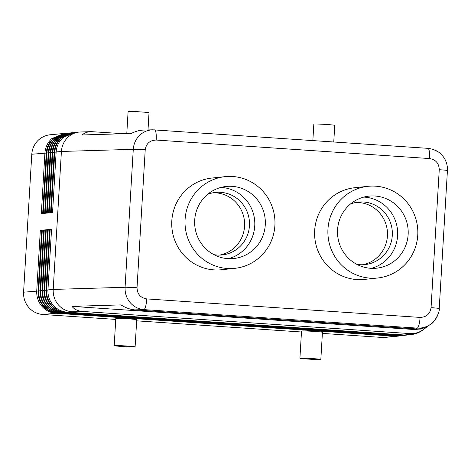 <?xml version="1.0" encoding="UTF-8"?>
<svg xmlns="http://www.w3.org/2000/svg" width="471" height="471" viewBox="0 0 471 471"><rect width="100%" height="100%" fill="white"/><g stroke="black" fill="none" stroke-linecap="round" stroke-linejoin="round"><path stroke-width="0.71" d="M407.574 334.987L403.164 335.175L64.698 312.249C59.54 311.578 55.195 309.235 51.657 305.232C48.054 300.863 46.364 295.8 46.6 290.042L50.203 229.424L51.557 229.295L47.954 289.912C47.695 295.658 49.414 300.716 53.099 305.096C56.632 309.064 61 311.396 66.211 312.085L404.56 335.011L413.108 334.316L418.248 332.797L421.598 330.925L432.243 322.929C435.545 319.944 437.712 316.282 438.737 311.932M67.271 312.185L71.904 311.749C66.44 311.266 61.866 308.888 58.168 304.619C54.612 300.227 52.958 295.164 53.211 289.424L61.407 151.462L133.275 149.325L125.08 287.281C124.833 293.021 126.493 298.09 130.067 302.482C133.776 306.751 138.368 309.123 143.855 309.612L417.165 328.104C422.21 328.369 426.773 327.021 430.859 324.054M416.087 328.905C420.68 329.176 424.836 328.11 428.575 325.714L422.681 330.1C418.69 332.685 414.398 333.845 409.799 333.58L82.507 311.437C77.939 311.078 74.418 309.388 71.957 306.362L121.035 304.902C125.645 307.863 130.249 309.524 134.859 309.877L416.087 328.905L417.165 328.104A10.48 2.273 -86.1 0 0 418.966 324.872A10.48 2.273 -86.1 0 0 420.079 317.413L146.764 298.914A10.48 2.273 93.9 0 1 145.657 306.374A10.48 2.273 93.9 0 1 143.855 309.612L134.859 309.877M409.799 333.58L408.528 334.528L412.343 334.422M438.148 151.856L433.273 149.431M427.845 148.341A10.48 2.273 93.9 0 1 427.927 148.341A10.48 2.273 93.9 0 1 429.281 151.232A10.48 2.273 93.9 0 1 429.517 158.55C435.757 159.61 439.007 163.325 439.255 169.701L431.059 307.657C430.058 313.951 426.396 317.201 420.079 317.413M146.764 298.914C140.523 297.855 137.273 294.139 137.026 287.763L145.221 149.807C146.222 143.514 149.884 140.264 156.201 140.052A10.48 2.273 -86.1 0 0 155.972 132.734A10.48 2.273 -86.1 0 0 154.618 129.843A10.48 2.273 -86.1 0 0 154.57 129.843M153.04 129.802L152.598 129.808C147.829 130.008 143.631 131.727 140.017 134.965C135.954 138.81 133.705 143.596 133.275 149.325A10.48 0.389 -176.6 0 1 138.127 149.419A10.48 0.389 -176.6 0 1 145.221 149.807M152.598 129.808L143.496 130.078C139.469 130.22 135.371 131.362 131.215 133.505L82.142 134.965C84.48 132.881 87.506 131.768 91.221 131.633L123.59 133.729M91.221 131.633L79.452 132.021C75.16 132.463 71.386 134.158 68.124 137.102C64.074 140.947 61.836 145.739 61.407 151.462L56.149 151.956L52.552 212.574L51.192 212.704L54.795 152.086C55.242 146.34 57.515 141.547 61.613 137.715L73.894 132.563M72.746 132.651L61.077 137.762C56.903 141.612 54.601 146.41 54.177 152.139L50.574 212.757L49.219 212.886L52.823 152.268C53.27 146.522 55.543 141.73 59.634 137.897L70.774 132.834L59.105 137.944C54.924 141.8 52.628 146.593 52.204 152.327L48.601 212.945L47.247 213.069L50.844 152.457C51.298 146.705 53.57 141.918 57.662 138.08L68.795 133.022L57.126 138.133C52.952 141.983 50.65 146.781 50.226 152.51L46.623 213.127L45.269 213.257L48.872 152.639C49.32 146.893 51.592 142.101 55.69 138.268L66.823 133.205L55.154 138.315C50.98 142.171 48.678 146.964 48.254 152.698L44.651 213.316L43.297 213.44L46.9 152.822C47.347 147.076 49.62 142.289 53.712 138.45L65.993 133.299M64.851 133.393L53.182 138.503C49.002 142.354 46.706 147.146 46.276 152.881L42.678 213.498L41.324 213.628L44.922 153.01C45.375 147.264 47.642 142.472 51.739 138.639L64.021 133.487M63.249 133.54L50.226 134.759C45.834 135.212 41.972 136.914 38.64 139.863C34.501 143.72 32.216 148.512 31.787 154.241L46.27 153.075M66.823 133.205L67.965 133.116M68.795 133.022L69.944 132.928M70.774 132.834L71.916 132.745M79.452 132.021L74.718 132.463L63.049 137.579C58.875 141.43 56.573 146.222 56.149 151.956M399.131 336.006L394.716 336.2L54.824 313.174C49.673 312.503 45.322 310.165 41.789 306.156C38.18 301.793 36.491 296.73 36.726 290.966L40.329 230.348L41.683 230.219L38.08 290.837C37.827 296.583 39.54 301.646 43.226 306.02C46.759 309.995 51.127 312.32 56.337 313.009L396.111 336.029L399.956 335.917M394.716 336.2L383.588 337.548L398.478 336.1M38.074 291.031L23.585 292.197C23.338 297.937 25.04 303 28.69 307.38C32.475 311.643 37.162 314.01 42.761 314.481L55.766 313.262M400.815 335.799L396.405 335.994L56.803 312.991C51.645 312.32 47.3 309.977 43.762 305.967C40.153 301.605 38.469 296.542 38.699 290.784L42.302 230.166L43.656 230.036L40.059 290.654C39.799 296.4 41.513 301.458 45.204 305.832C48.731 309.806 53.105 312.138 58.31 312.826L397.801 335.829L401.639 335.711M402.499 335.599L398.095 335.794L58.775 312.809C53.617 312.132 49.272 309.794 45.734 305.785C42.131 301.422 40.441 296.359 40.677 290.595L44.28 229.978L45.634 229.854L42.031 290.472C41.772 296.212 43.491 301.275 47.177 305.65C50.709 309.624 55.078 311.949 60.288 312.638L399.49 335.623L403.323 335.511M404.189 335.393L399.785 335.587L60.753 312.62C55.596 311.949 51.245 309.606 47.712 305.602C44.103 301.234 42.414 296.171 42.649 290.413L46.252 229.795L47.606 229.665L44.003 290.283C43.75 296.029 45.463 301.087 49.149 305.467C52.681 309.435 57.05 311.767 62.26 312.456L401.18 335.417L405.007 335.305M405.878 335.193L401.475 335.381L62.725 312.438C57.568 311.761 53.223 309.423 49.685 305.414C46.076 301.051 44.392 295.988 44.627 290.224L48.225 229.607L49.579 229.483L45.981 290.101C45.722 295.841 47.436 300.904 51.127 305.279C54.654 309.253 59.028 311.584 64.233 312.267L402.87 335.211L406.697 335.105M299.915 358.219L301.528 331.042A10.48 0.389 3.4 0 1 301.781 330.978A10.48 0.389 3.4 0 1 313.15 331.348A10.48 0.389 3.4 0 1 322.447 332.285L320.833 359.461A10.48 0.389 3.4 0 1 320.58 359.532A10.48 0.389 3.4 0 1 309.212 359.155A10.48 0.389 3.4 0 1 299.915 358.219A10.48 0.389 3.4 0 1 300.168 358.148A10.48 0.389 3.4 0 1 311.537 358.519A10.48 0.389 3.4 0 1 320.833 359.461M114.194 345.649L115.807 318.478A10.48 0.389 3.4 0 1 116.06 318.408A10.48 0.389 3.4 0 1 127.429 318.779A10.48 0.389 3.4 0 1 136.725 319.721L135.106 346.892A10.48 0.389 3.4 0 1 134.853 346.962A10.48 0.389 3.4 0 1 123.484 346.585A10.48 0.389 3.4 0 1 114.194 345.649A10.48 0.389 3.4 0 1 114.447 345.579A10.48 0.389 3.4 0 1 125.816 345.955A10.48 0.389 3.4 0 1 135.106 346.892M312.85 140.552L313.827 124.109A10.48 0.389 3.4 0 1 314.08 124.038A10.48 0.389 3.4 0 1 325.449 124.415A10.48 0.389 3.4 0 1 334.74 125.351L333.756 141.965M126.787 133.634L128.1 111.539A10.48 0.389 3.4 0 1 128.353 111.468A10.48 0.389 3.4 0 1 139.722 111.845A10.48 0.389 3.4 0 1 149.019 112.781L148 129.943M362.57 264.755A31.433 30.662 83.9 0 0 387.439 235.93A31.433 30.662 83.9 0 0 355.946 202.448M356.794 264.337A31.433 30.662 83.9 0 0 365.013 264.596A31.433 30.662 83.9 0 0 392.302 235.412A31.433 30.662 83.9 0 0 358.366 202.088A31.433 30.662 83.9 0 0 350.389 204.067M219.704 255.088A31.433 30.662 83.9 0 0 244.573 226.263A31.433 30.662 83.9 0 0 213.08 192.774M213.934 254.664A31.433 30.662 83.9 0 0 222.147 254.929A31.433 30.662 83.9 0 0 249.442 225.744A31.433 30.662 83.9 0 0 215.506 192.421A31.433 30.662 83.9 0 0 207.528 194.399M377.73 277.996L364.442 279.409A46.099 44.969 -96.1 0 1 314.669 230.525A46.099 44.969 -96.1 0 1 354.698 187.729L367.986 186.316A46.099 44.969 83.9 0 0 327.957 229.118A46.099 44.969 83.9 0 0 377.73 277.996A46.099 44.969 83.9 0 0 417.759 235.194A46.099 44.969 83.9 0 0 367.986 186.316M371.372 268.335A36.232 35.343 83.9 0 0 397.606 235.665A36.232 35.343 83.9 0 0 363.8 197.096M408.145 234.54A36.232 35.343 -96.1 0 1 376.682 268.182A36.232 35.343 -96.1 0 1 337.572 229.766A36.232 35.343 -96.1 0 1 369.028 196.13A36.232 35.343 -96.1 0 1 408.145 234.54M234.858 268.329A46.099 44.969 -96.1 0 1 185.091 219.451A46.099 44.969 -96.1 0 1 225.126 176.649A46.099 44.969 -96.1 0 1 274.893 225.527A46.099 44.969 -96.1 0 1 234.858 268.329L221.582 269.736A46.099 44.969 -96.1 0 1 171.809 220.858A46.099 44.969 -96.1 0 1 211.838 178.056L225.12 176.649M220.94 187.429A36.232 35.343 -96.1 0 1 254.746 225.992A36.232 35.343 -96.1 0 1 228.512 258.667M194.706 220.098A36.232 35.343 -96.1 0 1 226.162 186.463A36.232 35.343 -96.1 0 1 265.279 224.873A36.232 35.343 -96.1 0 1 233.822 258.514A36.232 35.343 -96.1 0 1 194.706 220.098M422.681 330.1L71.957 306.362M51.545 229.489L50.203 229.424M49.573 229.671L48.225 229.607M47.595 229.86L46.252 229.795M45.622 230.042L44.28 229.978M43.644 230.231L42.302 230.166M41.672 230.413L40.329 230.348M383.588 337.548L322.382 333.403M301.475 331.99L136.655 320.833M115.748 319.42L42.761 314.481M23.585 292.197L31.787 154.241M447.415 170.584A10.48 0.389 -176.6 0 0 447.426 170.567L439.231 308.523A10.48 0.389 -176.6 0 0 439.225 308.523A10.48 0.389 -176.6 0 0 437.082 308.164A10.48 0.389 -176.6 0 0 431.059 307.657M152.622 129.808L427.933 148.341C438.271 149.719 441.274 154.57 442.681 155.96C446.096 160.228 447.674 165.097 447.426 170.567A10.48 0.389 -176.6 0 0 445.278 170.202A10.48 0.389 -176.6 0 0 439.255 169.701M137.026 287.763A10.48 0.389 -176.6 0 0 129.931 287.375A10.48 0.389 -176.6 0 0 125.08 287.281L53.211 289.424L47.954 289.912M71.904 311.749L82.507 311.437M396.405 335.994L396.111 336.029M57.397 313.109L57.739 313.08M398.095 335.794L397.801 335.829M59.375 312.927L59.711 312.891M399.785 335.587L399.49 335.623M61.348 312.738L61.689 312.709M401.475 335.381L401.18 335.417M63.32 312.556L63.662 312.52M408.528 334.528L404.56 335.011M403.164 335.175L402.87 335.211M65.298 312.367L65.64 312.338M47.942 290.107L45.981 290.101M64.774 311.861L64.698 312.249M45.97 290.289L44.003 290.283M62.796 312.043L62.725 312.438M43.997 290.477L42.031 290.472M60.824 312.232L60.753 312.62M42.019 290.66L40.059 290.654M58.846 312.414L58.775 312.809M40.047 290.842L38.08 290.837M56.873 312.603L56.803 312.991M54.901 312.785L54.824 313.174M56.137 152.151L54.177 152.139M52.204 152.327L54.165 152.333M50.226 152.51L52.193 152.516M48.254 152.698L50.214 152.704M46.276 152.881L48.242 152.887M156.201 140.052L429.517 158.55M400.173 335.894L399.838 335.935M401.863 335.688L401.522 335.729M403.559 335.487L403.211 335.529M405.248 335.281L404.895 335.323M406.944 335.075L406.585 335.117M439.225 308.523C440.214 311.655 433.997 323.188 430.894 324.03"/></g></svg>
